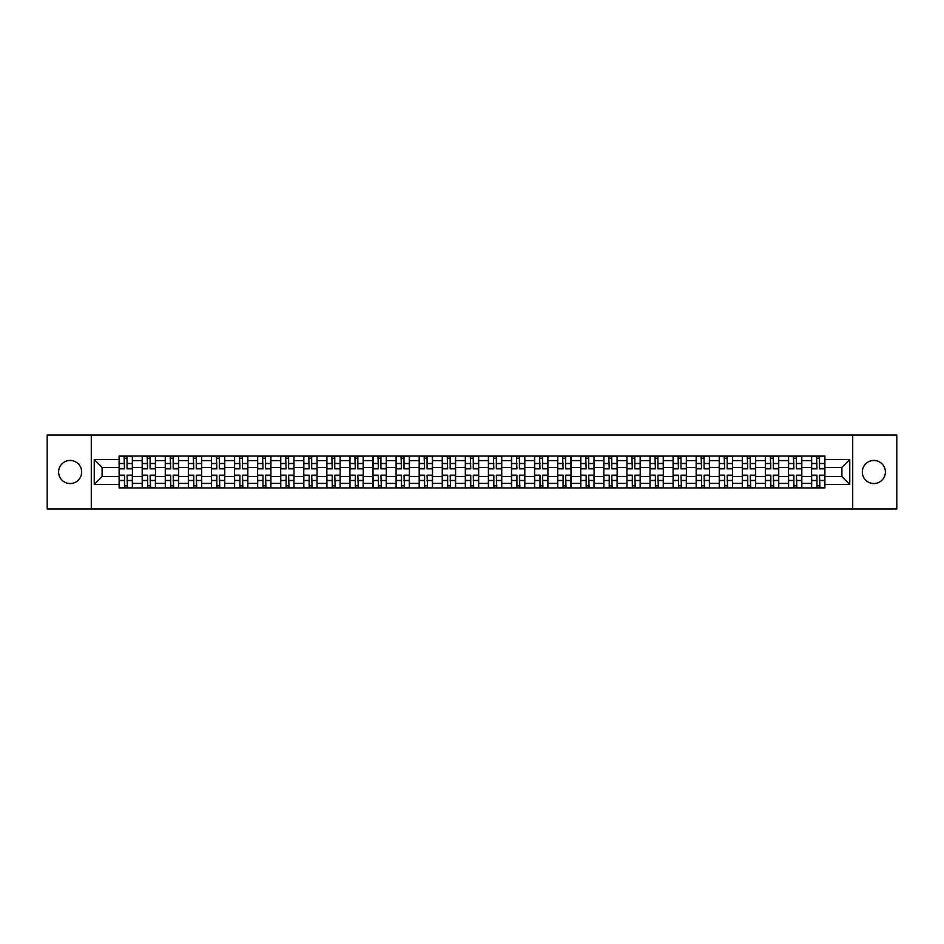 <?xml version="1.0" encoding="UTF-8"?>
<svg xmlns="http://www.w3.org/2000/svg" width="944" height="944" viewBox="0 0 944 944"><rect width="100%" height="100%" fill="white"/><g stroke="black" fill="none" stroke-linecap="round" stroke-linejoin="round"><path stroke-width="1.42" d="M873.861 460.46A11.54 11.54 0 0 0 862.32 472A11.54 11.54 0 0 0 873.861 483.54A11.54 11.54 0 0 0 885.401 472A11.54 11.54 0 0 0 873.861 460.46M70.139 460.46A11.54 11.54 0 0 0 58.599 472A11.54 11.54 0 0 0 70.139 483.54A11.54 11.54 0 0 0 81.68 472A11.54 11.54 0 0 0 70.139 460.46M852.703 508.993L896.8 508.993L896.8 435.007L47.2 435.007L47.2 508.993L852.703 508.993L852.703 435.007M142.19 487.906L142.19 460.601L132.431 460.601L132.431 487.906M132.431 460.601L132.431 456.094M142.19 460.601L142.19 456.094M155.512 456.094L155.512 487.906M165.271 487.906L165.271 456.094M178.593 456.094L178.593 487.906M188.352 487.906L188.352 456.094M201.674 456.094L201.674 487.906M211.432 487.906L211.432 456.094M224.755 456.094L224.755 487.906M234.525 487.906L234.525 456.094M247.835 456.094L247.835 487.906M257.606 487.906L257.606 456.094M270.916 456.094L270.916 487.906M280.687 487.906L280.687 456.094M293.997 456.094L293.997 487.906M303.767 487.906L303.767 456.094M317.078 456.094L317.078 487.906M326.848 487.906L326.848 456.094M340.17 456.094L340.17 487.906M349.929 487.906L349.929 456.094M363.251 456.094L363.251 487.906M373.01 487.906L373.01 456.094M386.332 456.094L386.332 487.906M396.091 487.906L396.091 456.094M409.413 456.094L409.413 487.906M419.183 487.906L419.183 456.094M432.494 456.094L432.494 487.906M442.264 487.906L442.264 456.094M455.574 456.094L455.574 487.906M465.345 487.906L465.345 456.094M478.655 456.094L478.655 487.906M488.426 487.906L488.426 456.094M501.736 456.094L501.736 487.906M511.506 487.906L511.506 456.094M524.817 456.094L524.817 487.906M534.587 487.906L534.587 456.094M547.909 456.094L547.909 487.906M557.668 487.906L557.668 456.094M570.99 456.094L570.99 487.906M580.749 487.906L580.749 456.094M594.071 456.094L594.071 487.906M603.83 487.906L603.83 456.094M617.152 456.094L617.152 487.906M626.922 487.906L626.922 456.094M640.233 456.094L640.233 487.906M650.003 487.906L650.003 456.094M663.313 456.094L663.313 487.906M673.084 487.906L673.084 456.094M686.394 456.094L686.394 487.906M696.165 487.906L696.165 456.094M709.475 456.094L709.475 487.906M719.245 487.906L719.245 456.094M732.568 456.094L732.568 487.906M742.326 487.906L742.326 456.094M755.648 456.094L755.648 487.906M765.407 487.906L765.407 456.094M778.729 456.094L778.729 487.906M788.488 487.906L788.488 456.094M801.81 456.094L801.81 487.906M811.569 487.906L811.569 456.094M811.569 476.59L801.81 476.59M788.488 476.59L778.729 476.59M765.407 476.59L755.648 476.59M742.326 476.59L732.568 476.59M719.245 476.59L709.475 476.59M696.165 476.59L686.394 476.59M673.084 476.59L663.313 476.59M650.003 476.59L640.233 476.59M626.922 476.59L617.152 476.59M603.83 476.59L594.071 476.59M580.749 476.59L570.99 476.59M557.668 476.59L547.909 476.59M534.587 476.59L524.817 476.59M511.506 476.59L501.736 476.59M488.426 476.59L478.655 476.59M465.345 476.59L455.574 476.59M442.264 476.59L432.494 476.59M419.183 476.59L409.413 476.59M396.091 476.59L386.332 476.59M373.01 476.59L363.251 476.59M349.929 476.59L340.17 476.59M326.848 476.59L317.078 476.59M303.767 476.59L293.997 476.59M280.687 476.59L270.916 476.59M257.606 476.59L247.835 476.59M234.525 476.59L224.755 476.59M211.432 476.59L201.674 476.59M188.352 476.59L178.593 476.59M165.271 476.59L155.512 476.59M142.19 476.59L132.431 476.59M811.569 467.41L801.81 467.41M788.488 467.41L778.729 467.41M765.407 467.41L755.648 467.41M742.326 467.41L732.568 467.41M719.245 467.41L709.475 467.41M696.165 467.41L686.394 467.41M673.084 467.41L663.313 467.41M650.003 467.41L640.233 467.41M626.922 467.41L617.152 467.41M603.83 467.41L594.071 467.41M580.749 467.41L570.99 467.41M557.668 467.41L547.909 467.41M534.587 467.41L524.817 467.41M511.506 467.41L501.736 467.41M488.426 467.41L478.655 467.41M465.345 467.41L455.574 467.41M442.264 467.41L432.494 467.41M419.183 467.41L409.413 467.41M396.091 467.41L386.332 467.41M373.01 467.41L363.251 467.41M349.929 467.41L340.17 467.41M326.848 467.41L317.078 467.41M303.767 467.41L293.997 467.41M280.687 467.41L270.916 467.41M257.606 467.41L247.835 467.41M234.525 467.41L224.755 467.41M211.432 467.41L201.674 467.41M188.352 467.41L178.593 467.41M165.271 467.41L155.512 467.41M142.19 467.41L132.431 467.41M102.094 476.59L119.109 476.59L119.109 467.41L102.094 467.41L102.094 476.59L94.247 484.425L94.247 459.575L119.109 459.575L119.109 467.41M824.891 467.41L824.891 476.59L841.906 476.59L841.906 467.41L824.891 467.41L824.891 456.094L119.109 456.094L119.109 459.575M824.891 459.575L849.753 459.575L849.753 484.425L824.891 484.425L824.891 476.59M119.109 476.59L119.109 487.906L824.891 487.906L824.891 484.425M119.109 484.425L94.247 484.425M91.297 508.993L91.297 435.007M127.027 485.688L124.514 485.688M124.514 458.312L127.027 458.312M150.108 485.688L147.594 485.688M147.594 458.312L150.108 458.312M173.189 485.688L170.675 485.688M170.675 458.312L173.189 458.312M196.269 485.688L193.756 485.688M193.756 458.312L196.269 458.312M219.35 485.688L216.837 485.688M216.837 458.312L219.35 458.312M242.431 485.688L239.918 485.688M239.918 458.312L242.431 458.312M265.524 485.688L262.998 485.688M262.998 458.312L265.524 458.312M288.604 485.688L286.091 485.688M286.091 458.312L288.604 458.312M311.685 485.688L309.172 485.688M309.172 458.312L311.685 458.312M334.766 485.688L332.253 485.688M332.253 458.312L334.766 458.312M357.847 485.688L355.333 485.688M355.333 458.312L357.847 458.312M380.928 485.688L378.414 485.688M378.414 458.312L380.928 458.312M404.008 485.688L401.495 485.688M401.495 458.312L404.008 458.312M427.089 485.688L424.576 485.688M424.576 458.312L427.089 458.312M450.17 485.688L447.657 485.688M447.657 458.312L450.17 458.312M473.263 485.688L470.737 485.688M470.737 458.312L473.263 458.312M496.343 485.688L493.83 485.688M493.83 458.312L496.343 458.312M519.424 485.688L516.911 485.688M516.911 458.312L519.424 458.312M542.505 485.688L539.992 485.688M539.992 458.312L542.505 458.312M565.586 485.688L563.072 485.688M563.072 458.312L565.586 458.312M588.667 485.688L586.153 485.688M586.153 458.312L588.667 458.312M611.747 485.688L609.234 485.688M609.234 458.312L611.747 458.312M634.828 485.688L632.315 485.688M632.315 458.312L634.828 458.312M657.909 485.688L655.396 485.688M655.396 458.312L657.909 458.312M681.002 485.688L678.476 485.688M678.476 458.312L681.002 458.312M704.082 485.688L701.569 485.688M701.569 458.312L704.082 458.312M727.163 485.688L724.65 485.688M724.65 458.312L727.163 458.312M750.244 485.688L747.731 485.688M747.731 458.312L750.244 458.312M773.325 485.688L770.811 485.688M770.811 458.312L773.325 458.312M796.406 485.688L793.892 485.688M793.892 458.312L796.406 458.312M819.486 485.688L816.973 485.688M816.973 458.312L819.486 458.312M94.247 459.575L102.094 467.41M841.906 476.59L849.753 484.425M841.906 467.41L849.753 459.575M127.027 468.814L127.027 456.247L132.349 456.247L132.349 468.814L127.027 468.814M124.514 458.17L127.027 458.17M127.475 456.247L119.18 456.247L119.18 468.814L124.514 468.814L124.065 456.247M124.514 475.186L124.514 487.753L119.18 487.753L119.18 475.186L124.514 475.186M127.027 485.83L124.514 485.83M124.065 487.753L132.349 487.753L132.349 475.186L127.027 475.186L127.475 487.753M150.108 468.814L150.108 456.247L155.43 456.247L155.43 468.814L150.108 468.814M147.594 458.17L150.108 458.17M150.556 456.247L142.261 456.247L142.261 468.814L147.594 468.814L147.146 456.247M173.189 468.814L173.189 456.247L178.522 456.247L178.522 468.814L173.189 468.814M170.675 458.17L173.189 458.17M173.637 456.247L165.353 456.247L165.353 468.814L170.675 468.814L170.227 456.247M196.269 468.814L196.269 456.247L201.603 456.247L201.603 468.814L196.269 468.814M193.756 458.17L196.269 458.17M196.718 456.247L188.434 456.247L188.434 468.814L193.756 468.814L193.308 456.247M147.594 475.186L147.594 487.753L142.261 487.753L142.261 475.186L147.594 475.186M150.108 485.83L147.594 485.83M147.146 487.753L155.43 487.753L155.43 475.186L150.108 475.186L150.556 487.753M170.675 475.186L170.675 487.753L165.353 487.753L165.353 475.186L170.675 475.186M173.189 485.83L170.675 485.83M170.227 487.753L178.522 487.753L178.522 475.186L173.189 475.186L173.637 487.753M193.756 475.186L193.756 487.753L188.434 487.753L188.434 475.186L193.756 475.186M196.269 485.83L193.756 485.83M193.308 487.753L201.603 487.753L201.603 475.186L196.269 475.186L196.718 487.753M219.35 468.814L219.35 456.247L224.684 456.247L224.684 468.814L219.35 468.814M216.837 458.17L219.35 458.17M219.799 456.247L211.515 456.247L211.515 468.814L216.837 468.814L216.4 456.247M242.431 468.814L242.431 456.247L247.765 456.247L247.765 468.814L242.431 468.814M239.918 458.17L242.431 458.17M242.879 456.247L234.596 456.247L234.596 468.814L239.918 468.814L239.481 456.247M216.837 475.186L216.837 487.753L211.515 487.753L211.515 475.186L216.837 475.186M219.35 485.83L216.837 485.83M216.4 487.753L224.684 487.753L224.684 475.186L219.35 475.186L219.799 487.753M239.918 475.186L239.918 487.753L234.596 487.753L234.596 475.186L239.918 475.186M242.431 485.83L239.918 485.83M239.481 487.753L247.765 487.753L247.765 475.186L242.431 475.186L242.879 487.753M265.524 468.814L265.524 456.247L270.845 456.247L270.845 468.814L265.524 468.814M262.998 458.17L265.524 458.17M265.96 456.247L257.677 456.247L257.677 468.814L262.998 468.814L262.562 456.247M288.604 468.814L288.604 456.247L293.926 456.247L293.926 468.814L288.604 468.814M286.091 458.17L288.604 458.17M289.041 456.247L280.757 456.247L280.757 468.814L286.091 468.814L285.643 456.247M311.685 468.814L311.685 456.247L317.007 456.247L317.007 468.814L311.685 468.814M309.172 458.17L311.685 458.17M312.122 456.247L303.838 456.247L303.838 468.814L309.172 468.814L308.723 456.247M334.766 468.814L334.766 456.247L340.088 456.247L340.088 468.814L334.766 468.814M332.253 458.17L334.766 458.17M335.214 456.247L326.919 456.247L326.919 468.814L332.253 468.814L331.804 456.247M357.847 468.814L357.847 456.247L363.169 456.247L363.169 468.814L357.847 468.814M355.333 458.17L357.847 458.17M358.295 456.247L350 456.247L350 468.814L355.333 468.814L354.885 456.247M380.928 468.814L380.928 456.247L386.261 456.247L386.261 468.814L380.928 468.814M378.414 458.17L380.928 458.17M381.376 456.247L373.092 456.247L373.092 468.814L378.414 468.814L377.966 456.247M404.008 468.814L404.008 456.247L409.342 456.247L409.342 468.814L404.008 468.814M401.495 458.17L404.008 458.17M404.457 456.247L396.173 456.247L396.173 468.814L401.495 468.814L401.047 456.247M427.089 468.814L427.089 456.247L432.423 456.247L432.423 468.814L427.089 468.814M424.576 458.17L427.089 458.17M427.538 456.247L419.254 456.247L419.254 468.814L424.576 468.814L424.139 456.247M262.998 475.186L262.998 487.753L257.677 487.753L257.677 475.186L262.998 475.186M265.524 485.83L262.998 485.83M262.562 487.753L270.845 487.753L270.845 475.186L265.524 475.186L265.96 487.753M286.091 475.186L286.091 487.753L280.757 487.753L280.757 475.186L286.091 475.186M288.604 485.83L286.091 485.83M285.643 487.753L293.926 487.753L293.926 475.186L288.604 475.186L289.041 487.753M309.172 475.186L309.172 487.753L303.838 487.753L303.838 475.186L309.172 475.186M311.685 485.83L309.172 485.83M308.723 487.753L317.007 487.753L317.007 475.186L311.685 475.186L312.122 487.753M332.253 475.186L332.253 487.753L326.919 487.753L326.919 475.186L332.253 475.186M334.766 485.83L332.253 485.83M331.804 487.753L340.088 487.753L340.088 475.186L334.766 475.186L335.214 487.753M355.333 475.186L355.333 487.753L350 487.753L350 475.186L355.333 475.186M357.847 485.83L355.333 485.83M354.885 487.753L363.169 487.753L363.169 475.186L357.847 475.186L358.295 487.753M378.414 475.186L378.414 487.753L373.092 487.753L373.092 475.186L378.414 475.186M380.928 485.83L378.414 485.83M377.966 487.753L386.261 487.753L386.261 475.186L380.928 475.186L381.376 487.753M401.495 475.186L401.495 487.753L396.173 487.753L396.173 475.186L401.495 475.186M404.008 485.83L401.495 485.83M401.047 487.753L409.342 487.753L409.342 475.186L404.008 475.186L404.457 487.753M424.576 475.186L424.576 487.753L419.254 487.753L419.254 475.186L424.576 475.186M427.089 485.83L424.576 485.83M424.139 487.753L432.423 487.753L432.423 475.186L427.089 475.186L427.538 487.753M450.17 468.814L450.17 456.247L455.504 456.247L455.504 468.814L450.17 468.814M447.657 458.17L450.17 458.17M450.618 456.247L442.335 456.247L442.335 468.814L447.657 468.814L447.22 456.247M473.263 468.814L473.263 456.247L478.584 456.247L478.584 468.814L473.263 468.814M470.737 458.17L473.263 458.17M473.699 456.247L465.416 456.247L465.416 468.814L470.737 468.814L470.301 456.247M496.343 468.814L496.343 456.247L501.665 456.247L501.665 468.814L496.343 468.814M493.83 458.17L496.343 458.17M496.78 456.247L488.496 456.247L488.496 468.814L493.83 468.814L493.382 456.247M519.424 468.814L519.424 456.247L524.746 456.247L524.746 468.814L519.424 468.814M516.911 458.17L519.424 458.17M519.861 456.247L511.577 456.247L511.577 468.814L516.911 468.814L516.462 456.247M542.505 468.814L542.505 456.247L547.827 456.247L547.827 468.814L542.505 468.814M539.992 458.17L542.505 458.17M542.953 456.247L534.658 456.247L534.658 468.814L539.992 468.814L539.543 456.247M565.586 468.814L565.586 456.247L570.908 456.247L570.908 468.814L565.586 468.814M563.072 458.17L565.586 458.17M566.034 456.247L557.739 456.247L557.739 468.814L563.072 468.814L562.624 456.247M588.667 468.814L588.667 456.247L594 456.247L594 468.814L588.667 468.814M586.153 458.17L588.667 458.17M589.115 456.247L580.831 456.247L580.831 468.814L586.153 468.814L585.705 456.247M611.747 468.814L611.747 456.247L617.081 456.247L617.081 468.814L611.747 468.814M609.234 458.17L611.747 458.17M612.196 456.247L603.912 456.247L603.912 468.814L609.234 468.814L608.786 456.247M634.828 468.814L634.828 456.247L640.162 456.247L640.162 468.814L634.828 468.814M632.315 458.17L634.828 458.17M635.277 456.247L626.993 456.247L626.993 468.814L632.315 468.814L631.878 456.247M657.909 468.814L657.909 456.247L663.243 456.247L663.243 468.814L657.909 468.814M655.396 458.17L657.909 458.17M658.357 456.247L650.074 456.247L650.074 468.814L655.396 468.814L654.959 456.247M681.002 468.814L681.002 456.247L686.323 456.247L686.323 468.814L681.002 468.814M678.476 458.17L681.002 458.17M681.438 456.247L673.155 456.247L673.155 468.814L678.476 468.814L678.04 456.247M704.082 468.814L704.082 456.247L709.404 456.247L709.404 468.814L704.082 468.814M701.569 458.17L704.082 458.17M704.519 456.247L696.235 456.247L696.235 468.814L701.569 468.814L701.121 456.247M727.163 468.814L727.163 456.247L732.485 456.247L732.485 468.814L727.163 468.814M724.65 458.17L727.163 458.17M727.6 456.247L719.316 456.247L719.316 468.814L724.65 468.814L724.201 456.247M750.244 468.814L750.244 456.247L755.566 456.247L755.566 468.814L750.244 468.814M747.731 458.17L750.244 458.17M750.692 456.247L742.397 456.247L742.397 468.814L747.731 468.814L747.282 456.247M773.325 468.814L773.325 456.247L778.647 456.247L778.647 468.814L773.325 468.814M770.811 458.17L773.325 458.17M773.773 456.247L765.478 456.247L765.478 468.814L770.811 468.814L770.363 456.247M447.657 475.186L447.657 487.753L442.335 487.753L442.335 475.186L447.657 475.186M450.17 485.83L447.657 485.83M447.22 487.753L455.504 487.753L455.504 475.186L450.17 475.186L450.618 487.753M470.737 475.186L470.737 487.753L465.416 487.753L465.416 475.186L470.737 475.186M473.263 485.83L470.737 485.83M470.301 487.753L478.584 487.753L478.584 475.186L473.263 475.186L473.699 487.753M493.83 475.186L493.83 487.753L488.496 487.753L488.496 475.186L493.83 475.186M496.343 485.83L493.83 485.83M493.382 487.753L501.665 487.753L501.665 475.186L496.343 475.186L496.78 487.753M516.911 475.186L516.911 487.753L511.577 487.753L511.577 475.186L516.911 475.186M519.424 485.83L516.911 485.83M516.462 487.753L524.746 487.753L524.746 475.186L519.424 475.186L519.861 487.753M539.992 475.186L539.992 487.753L534.658 487.753L534.658 475.186L539.992 475.186M542.505 485.83L539.992 485.83M539.543 487.753L547.827 487.753L547.827 475.186L542.505 475.186L542.953 487.753M563.072 475.186L563.072 487.753L557.739 487.753L557.739 475.186L563.072 475.186M565.586 485.83L563.072 485.83M562.624 487.753L570.908 487.753L570.908 475.186L565.586 475.186L566.034 487.753M586.153 475.186L586.153 487.753L580.831 487.753L580.831 475.186L586.153 475.186M588.667 485.83L586.153 485.83M585.705 487.753L594 487.753L594 475.186L588.667 475.186L589.115 487.753M609.234 475.186L609.234 487.753L603.912 487.753L603.912 475.186L609.234 475.186M611.747 485.83L609.234 485.83M608.786 487.753L617.081 487.753L617.081 475.186L611.747 475.186L612.196 487.753M632.315 475.186L632.315 487.753L626.993 487.753L626.993 475.186L632.315 475.186M634.828 485.83L632.315 485.83M631.878 487.753L640.162 487.753L640.162 475.186L634.828 475.186L635.277 487.753M655.396 475.186L655.396 487.753L650.074 487.753L650.074 475.186L655.396 475.186M657.909 485.83L655.396 485.83M654.959 487.753L663.243 487.753L663.243 475.186L657.909 475.186L658.357 487.753M678.476 475.186L678.476 487.753L673.155 487.753L673.155 475.186L678.476 475.186M681.002 485.83L678.476 485.83M678.04 487.753L686.323 487.753L686.323 475.186L681.002 475.186L681.438 487.753M701.569 475.186L701.569 487.753L696.235 487.753L696.235 475.186L701.569 475.186M704.082 485.83L701.569 485.83M701.121 487.753L709.404 487.753L709.404 475.186L704.082 475.186L704.519 487.753M724.65 475.186L724.65 487.753L719.316 487.753L719.316 475.186L724.65 475.186M727.163 485.83L724.65 485.83M724.201 487.753L732.485 487.753L732.485 475.186L727.163 475.186L727.6 487.753M747.731 475.186L747.731 487.753L742.397 487.753L742.397 475.186L747.731 475.186M750.244 485.83L747.731 485.83M747.282 487.753L755.566 487.753L755.566 475.186L750.244 475.186L750.692 487.753M770.811 475.186L770.811 487.753L765.478 487.753L765.478 475.186L770.811 475.186M773.325 485.83L770.811 485.83M770.363 487.753L778.647 487.753L778.647 475.186L773.325 475.186L773.773 487.753M796.406 468.814L796.406 456.247L801.739 456.247L801.739 468.814L796.406 468.814M793.892 458.17L796.406 458.17M796.854 456.247L788.57 456.247L788.57 468.814L793.892 468.814L793.444 456.247M793.892 475.186L793.892 487.753L788.57 487.753L788.57 475.186L793.892 475.186M796.406 485.83L793.892 485.83M793.444 487.753L801.739 487.753L801.739 475.186L796.406 475.186L796.854 487.753M819.486 468.814L819.486 456.247L824.82 456.247L824.82 468.814L819.486 468.814M816.973 458.17L819.486 458.17M819.935 456.247L811.651 456.247L811.651 468.814L816.973 468.814L816.525 456.247M816.973 475.186L816.973 487.753L811.651 487.753L811.651 475.186L816.973 475.186M819.486 485.83L816.973 485.83M816.525 487.753L824.82 487.753L824.82 475.186L819.486 475.186L819.935 487.753M788.488 460.601L778.729 460.601M765.407 460.601L755.648 460.601M742.326 460.601L732.568 460.601M719.245 460.601L709.475 460.601M696.165 460.601L686.394 460.601M673.084 460.601L663.313 460.601M650.003 460.601L640.233 460.601M626.922 460.601L617.152 460.601M603.83 460.601L594.071 460.601M580.749 460.601L570.99 460.601M557.668 460.601L547.909 460.601M534.587 460.601L524.817 460.601M511.506 460.601L501.736 460.601M488.426 460.601L478.655 460.601M465.345 460.601L455.574 460.601M442.264 460.601L432.494 460.601M419.183 460.601L409.413 460.601M396.091 460.601L386.332 460.601M373.01 460.601L363.251 460.601M349.929 460.601L340.17 460.601M326.848 460.601L317.078 460.601M303.767 460.601L293.997 460.601M280.687 460.601L270.916 460.601M257.606 460.601L247.835 460.601M234.525 460.601L224.755 460.601M211.432 460.601L201.674 460.601M188.352 460.601L178.593 460.601M165.271 460.601L155.512 460.601M811.569 460.601L801.81 460.601M788.488 483.399L778.729 483.399M765.407 483.399L755.648 483.399M742.326 483.399L732.568 483.399M719.245 483.399L709.475 483.399M696.165 483.399L686.394 483.399M673.084 483.399L663.313 483.399M650.003 483.399L640.233 483.399M626.922 483.399L617.152 483.399M603.83 483.399L594.071 483.399M580.749 483.399L570.99 483.399M557.668 483.399L547.909 483.399M534.587 483.399L524.817 483.399M511.506 483.399L501.736 483.399M488.426 483.399L478.655 483.399M465.345 483.399L455.574 483.399M442.264 483.399L432.494 483.399M419.183 483.399L409.413 483.399M396.091 483.399L386.332 483.399M373.01 483.399L363.251 483.399M349.929 483.399L340.17 483.399M326.848 483.399L317.078 483.399M303.767 483.399L293.997 483.399M280.687 483.399L270.916 483.399M257.606 483.399L247.835 483.399M234.525 483.399L224.755 483.399M211.432 483.399L201.674 483.399M188.352 483.399L178.593 483.399M165.271 483.399L155.512 483.399M142.19 483.399L132.431 483.399M811.569 483.399L801.81 483.399M127.027 468.507L132.349 468.507M127.027 463.504L132.349 463.504M119.18 468.507L124.514 468.507M119.18 463.504L124.514 463.504M124.514 475.493L119.18 475.493M124.514 480.496L119.18 480.496M132.349 475.493L127.027 475.493M132.349 480.496L127.027 480.496M150.108 468.507L155.43 468.507M150.108 463.504L155.43 463.504M142.261 468.507L147.594 468.507M142.261 463.504L147.594 463.504M173.189 468.507L178.522 468.507M173.189 463.504L178.522 463.504M165.353 468.507L170.675 468.507M165.353 463.504L170.675 463.504M196.269 468.507L201.603 468.507M196.269 463.504L201.603 463.504M188.434 468.507L193.756 468.507M188.434 463.504L193.756 463.504M147.594 475.493L142.261 475.493M147.594 480.496L142.261 480.496M155.43 475.493L150.108 475.493M155.43 480.496L150.108 480.496M170.675 475.493L165.353 475.493M170.675 480.496L165.353 480.496M178.522 475.493L173.189 475.493M178.522 480.496L173.189 480.496M193.756 475.493L188.434 475.493M193.756 480.496L188.434 480.496M201.603 475.493L196.269 475.493M201.603 480.496L196.269 480.496M219.35 468.507L224.684 468.507M219.35 463.504L224.684 463.504M211.515 468.507L216.837 468.507M211.515 463.504L216.837 463.504M242.431 468.507L247.765 468.507M242.431 463.504L247.765 463.504M234.596 468.507L239.918 468.507M234.596 463.504L239.918 463.504M216.837 475.493L211.515 475.493M216.837 480.496L211.515 480.496M224.684 475.493L219.35 475.493M224.684 480.496L219.35 480.496M239.918 475.493L234.596 475.493M239.918 480.496L234.596 480.496M247.765 475.493L242.431 475.493M247.765 480.496L242.431 480.496M265.524 468.507L270.845 468.507M265.524 463.504L270.845 463.504M257.677 468.507L262.998 468.507M257.677 463.504L262.998 463.504M288.604 468.507L293.926 468.507M288.604 463.504L293.926 463.504M280.757 468.507L286.091 468.507M280.757 463.504L286.091 463.504M311.685 468.507L317.007 468.507M311.685 463.504L317.007 463.504M303.838 468.507L309.172 468.507M303.838 463.504L309.172 463.504M334.766 468.507L340.088 468.507M334.766 463.504L340.088 463.504M326.919 468.507L332.253 468.507M326.919 463.504L332.253 463.504M357.847 468.507L363.169 468.507M357.847 463.504L363.169 463.504M350 468.507L355.333 468.507M350 463.504L355.333 463.504M380.928 468.507L386.261 468.507M380.928 463.504L386.261 463.504M373.092 468.507L378.414 468.507M373.092 463.504L378.414 463.504M404.008 468.507L409.342 468.507M404.008 463.504L409.342 463.504M396.173 468.507L401.495 468.507M396.173 463.504L401.495 463.504M427.089 468.507L432.423 468.507M427.089 463.504L432.423 463.504M419.254 468.507L424.576 468.507M419.254 463.504L424.576 463.504M262.998 475.493L257.677 475.493M262.998 480.496L257.677 480.496M270.845 475.493L265.524 475.493M270.845 480.496L265.524 480.496M286.091 475.493L280.757 475.493M286.091 480.496L280.757 480.496M293.926 475.493L288.604 475.493M293.926 480.496L288.604 480.496M309.172 475.493L303.838 475.493M309.172 480.496L303.838 480.496M317.007 475.493L311.685 475.493M317.007 480.496L311.685 480.496M332.253 475.493L326.919 475.493M332.253 480.496L326.919 480.496M340.088 475.493L334.766 475.493M340.088 480.496L334.766 480.496M355.333 475.493L350 475.493M355.333 480.496L350 480.496M363.169 475.493L357.847 475.493M363.169 480.496L357.847 480.496M378.414 475.493L373.092 475.493M378.414 480.496L373.092 480.496M386.261 475.493L380.928 475.493M386.261 480.496L380.928 480.496M401.495 475.493L396.173 475.493M401.495 480.496L396.173 480.496M409.342 475.493L404.008 475.493M409.342 480.496L404.008 480.496M424.576 475.493L419.254 475.493M424.576 480.496L419.254 480.496M432.423 475.493L427.089 475.493M432.423 480.496L427.089 480.496M450.17 468.507L455.504 468.507M450.17 463.504L455.504 463.504M442.335 468.507L447.657 468.507M442.335 463.504L447.657 463.504M473.263 468.507L478.584 468.507M473.263 463.504L478.584 463.504M465.416 468.507L470.737 468.507M465.416 463.504L470.737 463.504M496.343 468.507L501.665 468.507M496.343 463.504L501.665 463.504M488.496 468.507L493.83 468.507M488.496 463.504L493.83 463.504M519.424 468.507L524.746 468.507M519.424 463.504L524.746 463.504M511.577 468.507L516.911 468.507M511.577 463.504L516.911 463.504M542.505 468.507L547.827 468.507M542.505 463.504L547.827 463.504M534.658 468.507L539.992 468.507M534.658 463.504L539.992 463.504M565.586 468.507L570.908 468.507M565.586 463.504L570.908 463.504M557.739 468.507L563.072 468.507M557.739 463.504L563.072 463.504M588.667 468.507L594 468.507M588.667 463.504L594 463.504M580.831 468.507L586.153 468.507M580.831 463.504L586.153 463.504M611.747 468.507L617.081 468.507M611.747 463.504L617.081 463.504M603.912 468.507L609.234 468.507M603.912 463.504L609.234 463.504M634.828 468.507L640.162 468.507M634.828 463.504L640.162 463.504M626.993 468.507L632.315 468.507M626.993 463.504L632.315 463.504M657.909 468.507L663.243 468.507M657.909 463.504L663.243 463.504M650.074 468.507L655.396 468.507M650.074 463.504L655.396 463.504M681.002 468.507L686.323 468.507M681.002 463.504L686.323 463.504M673.155 468.507L678.476 468.507M673.155 463.504L678.476 463.504M704.082 468.507L709.404 468.507M704.082 463.504L709.404 463.504M696.235 468.507L701.569 468.507M696.235 463.504L701.569 463.504M727.163 468.507L732.485 468.507M727.163 463.504L732.485 463.504M719.316 468.507L724.65 468.507M719.316 463.504L724.65 463.504M750.244 468.507L755.566 468.507M750.244 463.504L755.566 463.504M742.397 468.507L747.731 468.507M742.397 463.504L747.731 463.504M773.325 468.507L778.647 468.507M773.325 463.504L778.647 463.504M765.478 468.507L770.811 468.507M765.478 463.504L770.811 463.504M447.657 475.493L442.335 475.493M447.657 480.496L442.335 480.496M455.504 475.493L450.17 475.493M455.504 480.496L450.17 480.496M470.737 475.493L465.416 475.493M470.737 480.496L465.416 480.496M478.584 475.493L473.263 475.493M478.584 480.496L473.263 480.496M493.83 475.493L488.496 475.493M493.83 480.496L488.496 480.496M501.665 475.493L496.343 475.493M501.665 480.496L496.343 480.496M516.911 475.493L511.577 475.493M516.911 480.496L511.577 480.496M524.746 475.493L519.424 475.493M524.746 480.496L519.424 480.496M539.992 475.493L534.658 475.493M539.992 480.496L534.658 480.496M547.827 475.493L542.505 475.493M547.827 480.496L542.505 480.496M563.072 475.493L557.739 475.493M563.072 480.496L557.739 480.496M570.908 475.493L565.586 475.493M570.908 480.496L565.586 480.496M586.153 475.493L580.831 475.493M586.153 480.496L580.831 480.496M594 475.493L588.667 475.493M594 480.496L588.667 480.496M609.234 475.493L603.912 475.493M609.234 480.496L603.912 480.496M617.081 475.493L611.747 475.493M617.081 480.496L611.747 480.496M632.315 475.493L626.993 475.493M632.315 480.496L626.993 480.496M640.162 475.493L634.828 475.493M640.162 480.496L634.828 480.496M655.396 475.493L650.074 475.493M655.396 480.496L650.074 480.496M663.243 475.493L657.909 475.493M663.243 480.496L657.909 480.496M678.476 475.493L673.155 475.493M678.476 480.496L673.155 480.496M686.323 475.493L681.002 475.493M686.323 480.496L681.002 480.496M701.569 475.493L696.235 475.493M701.569 480.496L696.235 480.496M709.404 475.493L704.082 475.493M709.404 480.496L704.082 480.496M724.65 475.493L719.316 475.493M724.65 480.496L719.316 480.496M732.485 475.493L727.163 475.493M732.485 480.496L727.163 480.496M747.731 475.493L742.397 475.493M747.731 480.496L742.397 480.496M755.566 475.493L750.244 475.493M755.566 480.496L750.244 480.496M770.811 475.493L765.478 475.493M770.811 480.496L765.478 480.496M778.647 475.493L773.325 475.493M778.647 480.496L773.325 480.496M796.406 468.507L801.739 468.507M796.406 463.504L801.739 463.504M788.57 468.507L793.892 468.507M788.57 463.504L793.892 463.504M793.892 475.493L788.57 475.493M793.892 480.496L788.57 480.496M801.739 475.493L796.406 475.493M801.739 480.496L796.406 480.496M819.486 468.507L824.82 468.507M819.486 463.504L824.82 463.504M811.651 468.507L816.973 468.507M811.651 463.504L816.973 463.504M816.973 475.493L811.651 475.493M816.973 480.496L811.651 480.496M824.82 475.493L819.486 475.493M824.82 480.496L819.486 480.496"/></g></svg>
